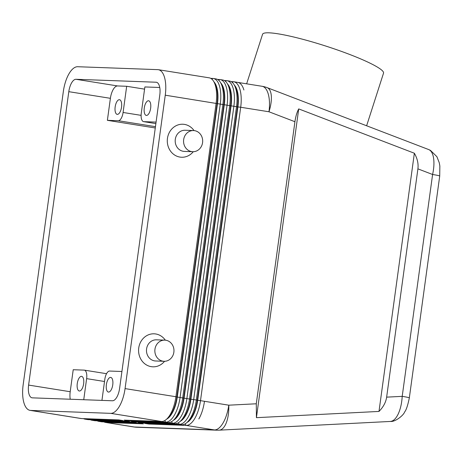 <?xml version="1.0" encoding="UTF-8"?>
<svg xmlns="http://www.w3.org/2000/svg" width="463" height="463" viewBox="0 0 463 463"><rect width="100%" height="100%" fill="white"/><g stroke="black" fill="none" stroke-linecap="round" stroke-linejoin="round"><path stroke-width="0.69" d="M366.621 125.774L383.526 73.154A63.529 8.131 -162.2 0 0 338.279 50.27A63.529 8.131 -162.2 0 0 269.015 32.821A63.529 8.131 -162.2 0 0 262.562 34.285L246.64 83.815M143.779 121.653A8.473 3.617 99.1 0 1 143.588 121.636L155.875 123.604L143.779 121.653L156.083 122.105M143.588 121.636A8.473 3.617 99.1 0 1 141.539 119.107A8.473 3.617 99.1 0 1 141.284 113.14L144.873 86.94L159.752 87.484M141.111 115.356L123.089 112.474A8.473 3.617 99.1 0 1 121.208 118.366A8.473 3.617 99.1 0 1 118.296 120.727L155.458 126.665M123.089 112.474L126.677 86.28L144.572 89.139M148.467 100.766A7.414 3.166 99.1 0 1 148.635 100.778A7.414 3.166 99.1 0 1 150.62 108.406A7.414 3.166 99.1 0 1 146.458 115.437A7.414 3.166 99.1 0 1 146.291 115.42A7.414 3.166 99.1 0 1 144.306 107.792A7.414 3.166 99.1 0 1 148.467 100.766M75.984 79.295L156.06 82.223A12.704 5.429 99.1 0 1 156.344 82.246A12.704 5.429 99.1 0 1 159.793 94.996L119.604 388.399A12.704 5.429 99.1 0 1 112.422 400.773L32.346 397.85A12.704 5.429 99.1 0 1 32.063 397.821A12.704 5.429 99.1 0 1 28.608 385.077L68.802 91.674A12.704 5.429 99.1 0 1 75.984 79.295L117.573 85.944A12.704 5.429 -80.9 0 0 110.397 98.318L107.381 120.328L118.296 120.727M126.677 86.28L117.573 85.944M107.381 120.328L155.279 127.985M28.608 385.077L70.202 391.727L73.218 369.723L84.133 370.122A8.473 3.617 99.1 0 1 84.324 370.14A8.473 3.617 99.1 0 1 86.373 372.669A8.473 3.617 99.1 0 1 86.627 378.636L104.522 381.495M101.935 400.391L104.823 379.301A8.473 3.617 99.1 0 1 106.704 373.41A8.473 3.617 99.1 0 1 109.615 371.048L121.919 371.5M110.57 377.403A7.414 3.166 99.1 0 1 110.738 377.42A7.414 3.166 99.1 0 1 112.723 385.048A7.414 3.166 99.1 0 1 108.562 392.074A7.414 3.166 99.1 0 1 108.4 392.057A7.414 3.166 99.1 0 1 106.409 384.429A7.414 3.166 99.1 0 1 110.57 377.403M83.739 399.725L86.627 378.636M70.202 391.727A12.704 5.429 -80.9 0 0 70.249 399.233M81.453 376.338A7.414 3.166 99.1 0 1 81.621 376.355A7.414 3.166 99.1 0 1 83.606 383.983A7.414 3.166 99.1 0 1 79.445 391.009A7.414 3.166 99.1 0 1 79.277 390.998A7.414 3.166 99.1 0 1 77.292 383.37A7.414 3.166 99.1 0 1 81.453 376.338M294.925 121.723C295.649 116.601 296.91 112.33 298.716 108.909L414.362 153.236C417.383 158.502 418.564 163.711 417.91 168.862L386.64 397.144C385.887 402.278 383.335 407.041 378.989 411.428L256.421 417.672L256.288 403.782L294.925 121.723L268.974 111.774A25.413 10.441 -69 0 0 271.185 94.678A25.413 10.441 -69 0 0 267.151 87.646A25.413 25.413 0 0 0 262.064 86.286A25.413 10.857 99.1 0 1 268.974 111.774L240.691 107.254A25.413 10.857 -80.9 0 0 239.927 89.353A25.413 10.857 -80.9 0 0 233.78 81.76A25.413 10.857 -80.9 0 0 233.213 81.708L231.176 81.633M267.151 87.646L428.721 149.578C430.937 150.487 432.477 152.9 433.345 156.83C434.329 161.795 434.08 167.681 432.598 174.487A12.704 0.602 7.8 0 1 439.017 175.714A12.704 0.602 7.8 0 1 439.723 176.015L409.333 397.873A12.704 0.602 -172.2 0 0 408.626 397.572A12.704 0.602 -172.2 0 0 402.202 396.351C401.797 403.342 400.42 409.309 398.082 414.263C395.801 418.807 393.237 421.203 390.384 421.446L219.155 430.162A25.413 10.892 -92.9 0 0 226.21 423.014A25.413 10.892 -92.9 0 0 228.78 405.183L204.467 401.294A25.413 10.857 99.1 0 1 198.835 418.963A25.413 10.857 -80.9 0 0 204.467 401.294L200.496 400.657L240.691 107.254L237.889 106.918A23.295 9.954 -80.9 0 0 237.189 90.511A23.295 9.954 -80.9 0 0 234.307 85.053M237.183 82.339A25.413 10.857 99.1 0 1 237.75 82.397A25.413 10.857 99.1 0 1 243.897 89.99A25.413 10.857 -80.9 0 0 237.75 82.397L262.064 86.286M158.346 69.699L209.201 77.83A25.413 10.857 99.1 0 1 213.796 81.621A25.413 10.857 99.1 0 1 215.347 85.423A25.413 10.857 99.1 0 1 216.111 103.324L175.917 396.733L125.062 388.602L165.256 95.193A25.413 10.857 99.1 0 0 164.492 77.292A25.413 10.857 99.1 0 0 158.346 69.699A25.413 10.857 99.1 0 0 157.779 69.647L77.703 66.724A25.413 10.857 99.1 0 0 68.975 73.808A25.413 10.857 99.1 0 0 63.344 91.471L23.15 384.88A25.413 10.857 99.1 0 0 23.914 402.775A25.413 10.857 99.1 0 0 30.06 410.368L80.915 418.5A25.413 10.857 99.1 0 0 81.482 418.558L30.622 410.426L110.698 413.349L161.552 421.48L124.246 420.12L128.407 420.78L165.713 422.146A25.413 10.857 -80.9 0 0 174.447 415.062A25.413 10.857 -80.9 0 0 180.078 397.393L220.272 103.99A25.413 10.857 -80.9 0 0 219.508 86.089A25.413 10.857 -80.9 0 0 213.362 78.496A25.413 10.857 -80.9 0 0 212.795 78.444L210.758 78.369M213.362 78.496L216.007 78.918A25.413 10.857 99.1 0 1 220.602 82.709A25.413 10.857 99.1 0 1 222.153 86.512A25.413 10.857 99.1 0 1 222.917 104.412L182.723 397.821A25.413 10.857 99.1 0 1 177.092 415.485A25.413 10.857 99.1 0 1 173.341 420.34A25.413 10.857 99.1 0 1 168.358 422.569L131.052 421.208L135.213 421.868L172.52 423.234A25.413 10.857 -80.9 0 0 181.253 416.15A25.413 10.857 -80.9 0 0 186.884 398.481L227.078 105.078A25.413 10.857 -80.9 0 0 226.314 87.177A25.413 10.857 -80.9 0 0 220.168 79.584A25.413 10.857 -80.9 0 0 219.601 79.532L217.564 79.457M220.168 79.584L222.813 80.006A25.413 10.857 99.1 0 1 227.408 83.797A25.413 10.857 99.1 0 1 228.959 87.6A25.413 10.857 99.1 0 1 229.723 105.5L189.529 398.909A25.413 10.857 99.1 0 1 183.898 416.573A25.413 10.857 99.1 0 1 180.148 421.434A25.413 10.857 99.1 0 1 175.164 423.657L137.858 422.297L142.019 422.956L179.326 424.322A25.413 10.857 -80.9 0 0 188.059 417.238A25.413 10.857 -80.9 0 0 193.69 399.569L233.884 106.166A25.413 10.857 -80.9 0 0 233.12 88.265A25.413 10.857 -80.9 0 0 226.974 80.672A25.413 10.857 -80.9 0 0 226.407 80.62L224.37 80.545M256.288 403.782L228.78 405.183A25.413 10.857 99.1 0 1 214.415 429.93L134.345 427.008L110.026 423.118A25.413 10.857 99.1 0 1 109.459 423.066A25.413 10.857 -80.9 0 0 110.026 423.118L106.056 422.488L143.368 423.848L139.207 423.182L101.901 421.822A25.413 10.857 99.1 0 1 101.333 421.764L98.683 421.342A25.413 10.857 -80.9 0 0 99.25 421.399L136.562 422.76L132.401 422.094L95.094 420.734A25.413 10.857 99.1 0 1 94.527 420.676L91.877 420.254A25.413 10.857 -80.9 0 0 92.444 420.311L129.756 421.671L125.595 421.006L88.288 419.646A25.413 10.857 99.1 0 1 87.721 419.588L85.07 419.165A25.413 10.857 -80.9 0 0 85.638 419.223L122.95 420.583L118.788 419.918L81.482 418.558M185.113 423.882L186.132 425.41A25.413 10.857 -80.9 0 0 194.865 418.326A25.413 10.857 -80.9 0 0 200.496 400.657L197.695 400.321L237.889 106.918L237.507 106.86L197.319 400.264A23.295 9.954 99.1 0 1 192.151 416.457A23.295 9.954 99.1 0 1 188.713 420.913L186.954 422.522A25.413 10.857 99.1 0 1 181.971 424.745L144.664 423.385L148.826 424.044L186.132 425.41L214.415 429.93A25.413 22.942 -87.9 0 0 216.574 430.162A25.413 22.942 -87.9 0 0 216.933 430.179A25.413 25.413 0 0 0 219.155 430.162M187.093 422.389A23.295 9.954 -80.9 0 0 192.533 416.521A23.295 9.954 -80.9 0 0 197.695 400.321L196.335 399.997A25.413 10.857 99.1 0 1 190.704 417.661A25.413 10.857 99.1 0 1 186.954 422.522M125.062 388.602A25.413 10.857 99.1 0 1 119.431 406.265A25.413 10.857 99.1 0 1 110.698 413.349M213.796 81.621L214.971 83.699A23.295 9.954 99.1 0 1 216.395 87.183A23.295 9.954 99.1 0 1 217.089 103.596L176.901 396.999L175.917 396.733A25.413 10.857 99.1 0 1 170.286 414.397A25.413 10.857 99.1 0 1 166.535 419.252A25.413 10.857 99.1 0 1 161.552 421.48M166.674 419.125A23.295 9.954 -80.9 0 0 172.114 413.256A23.295 9.954 -80.9 0 0 177.277 397.057L217.471 103.654A23.295 9.954 -80.9 0 0 216.771 87.247A23.295 9.954 -80.9 0 0 213.889 81.789M173.48 420.213A23.295 9.954 -80.9 0 0 178.921 414.344A23.295 9.954 -80.9 0 0 184.083 398.145L224.277 104.742A23.295 9.954 -80.9 0 0 223.577 88.335A23.295 9.954 -80.9 0 0 220.695 82.877M180.286 421.301A23.295 9.954 -80.9 0 0 185.727 415.433A23.295 9.954 -80.9 0 0 190.889 399.233L231.083 105.83A23.295 9.954 -80.9 0 0 230.383 89.423A23.295 9.954 -80.9 0 0 227.501 83.965M409.315 397.902A12.704 0.602 -172.2 0 0 409.333 397.873C407.787 405.432 406.219 410.137 404.621 411.977C403.574 415.369 395.003 422.163 390.384 421.446M256.421 417.672L298.716 108.909M378.989 411.428L414.362 153.236M103.938 421.897A25.413 10.857 -80.9 0 0 105.489 422.43A25.413 10.857 -80.9 0 0 106.056 422.488L105.709 421.961M119.35 99.701A7.414 3.166 99.1 0 1 119.518 99.719A7.414 3.166 99.1 0 1 121.503 107.347A7.414 3.166 99.1 0 1 117.342 114.373A7.414 3.166 99.1 0 1 117.174 114.355A7.414 3.166 99.1 0 1 115.189 106.727A7.414 3.166 99.1 0 1 119.35 99.701M148.473 423.523L148.826 424.044M226.974 80.672L229.619 81.094A25.413 10.857 99.1 0 1 234.214 84.885A25.413 10.857 99.1 0 1 235.765 88.688A25.413 10.857 99.1 0 1 236.529 106.588L196.335 399.997L190.513 399.175A23.295 9.954 99.1 0 1 185.345 415.369A23.295 9.954 99.1 0 1 181.907 419.825L180.148 421.434M234.214 84.885L235.389 86.963A23.295 9.954 99.1 0 1 236.813 90.447A23.295 9.954 99.1 0 1 237.507 106.86L230.701 105.772L190.513 399.175L183.707 398.087A23.295 9.954 99.1 0 1 178.539 414.281A23.295 9.954 99.1 0 1 175.101 418.737L173.341 420.34M141.666 422.435L142.019 422.956M227.408 83.797L228.583 85.875A23.295 9.954 99.1 0 1 230.007 89.359A23.295 9.954 99.1 0 1 230.701 105.772L223.895 104.684L183.707 398.087L176.901 396.999A23.295 9.954 99.1 0 1 171.738 413.193A23.295 9.954 99.1 0 1 168.295 417.649L166.535 419.252M134.86 421.347L135.213 421.868M220.602 82.709L221.777 84.787A23.295 9.954 99.1 0 1 223.201 88.271A23.295 9.954 99.1 0 1 223.895 104.684L165.256 95.193M128.054 420.259L128.407 420.78M164.556 361.296A16.518 14.914 -87.9 0 1 147.101 365.29A16.518 14.914 -87.9 0 1 138.744 347.956A16.518 14.914 -87.9 0 1 149.775 334.35A16.518 14.914 -87.9 0 1 165.326 340.166M193.268 151.719A16.518 14.914 -87.9 0 1 175.807 155.713A16.518 14.914 -87.9 0 1 167.456 138.379A16.518 14.914 -87.9 0 1 178.486 124.773A16.518 14.914 -87.9 0 1 194.038 130.589M193.505 130.554L185.136 130.248A10.591 9.561 92.1 0 0 175.298 139.317A10.591 9.561 92.1 0 0 184.361 151.413L192.735 151.714A10.591 9.561 92.1 0 0 202.574 142.645A10.591 9.561 92.1 0 0 193.505 130.554A10.591 9.561 92.1 0 0 183.666 139.623A10.591 9.561 92.1 0 0 192.735 151.714M164.024 361.29L155.655 360.984A10.591 9.561 -87.9 0 1 146.586 348.894A10.591 9.561 -87.9 0 1 156.425 339.825L164.799 340.131A10.591 9.561 -87.9 0 1 173.862 352.221A10.591 9.561 -87.9 0 1 164.024 361.29A10.591 9.561 -87.9 0 1 154.96 349.2A10.591 9.561 -87.9 0 1 164.799 340.131M97.132 420.809A25.413 10.857 -80.9 0 0 98.683 421.342M90.326 419.721A25.413 10.857 -80.9 0 0 91.877 420.254M83.519 418.633A25.413 10.857 -80.9 0 0 85.07 419.165M30.622 410.426A25.413 10.857 99.1 0 1 30.06 410.368M156.06 82.223L156.621 82.31M417.91 168.862L432.598 174.487L402.202 396.351L386.64 397.144M136.504 427.239A25.413 22.942 -87.9 0 1 134.345 427.008A25.413 10.857 99.1 0 1 133.778 426.95A25.413 25.413 0 0 0 136.863 427.256A25.413 22.942 -87.9 0 1 136.504 427.239M178.307 422.794L179.326 424.322L181.971 424.745M171.501 421.706L172.52 423.234L175.164 423.657M164.695 420.618L165.713 422.146L168.358 422.569M88.288 419.646L85.638 419.223L85.29 418.697M95.094 420.734L92.444 420.311L92.096 419.785M101.901 421.822L99.25 421.399L98.903 420.873M68.802 91.674L110.397 98.318M232.316 82.443L233.213 81.708M225.51 81.355L226.407 80.62M219.601 79.532L218.704 80.267M212.795 78.444L211.898 79.179M106.548 373.693L84.324 370.14M216.933 430.179L136.863 427.256M105.489 422.43L133.778 426.95M439.717 175.986L439.85 166.003L439.254 162.692L436.887 156.679L430.474 150.382L428.721 149.578M233.78 81.76L237.75 82.397"/></g></svg>
